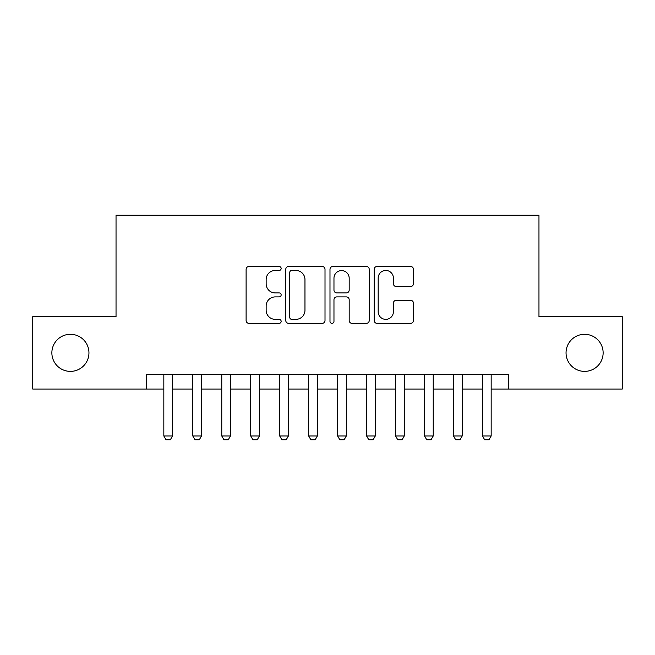 <?xml version="1.0" encoding="UTF-8"?>
<svg xmlns="http://www.w3.org/2000/svg" width="655" height="655" viewBox="0 0 655 655"><rect width="100%" height="100%" fill="white"/><g stroke="black" fill="none" stroke-linecap="round" stroke-linejoin="round"><path stroke-width="0.98" d="M281.151 268.468A1.99 1.99 0 0 0 279.161 266.479L248.949 266.479A2.841 2.841 0 0 0 246.108 269.32L246.108 320.5A2.841 2.841 0 0 0 248.949 323.349L279.161 323.349A1.99 1.99 0 0 0 281.151 321.351A1.99 1.99 0 0 0 279.161 319.362L275.256 319.362A9.096 9.096 0 0 1 266.151 310.265L266.151 306A9.096 9.096 0 0 1 275.256 296.903L279.161 296.903A1.99 1.99 0 0 0 281.151 294.914A1.99 1.99 0 0 0 279.161 292.924L275.256 292.924A9.096 9.096 0 0 1 266.151 283.82L266.151 279.554A9.096 9.096 0 0 1 275.256 270.458L279.161 270.458A1.99 1.99 0 0 0 281.151 268.468M566.051 352.849A18.537 18.537 0 0 0 584.587 371.385A18.537 18.537 0 0 0 603.132 352.849A18.537 18.537 0 0 0 584.587 334.304A18.537 18.537 0 0 0 566.051 352.849M51.868 352.849A18.537 18.537 0 0 0 70.412 371.385A18.537 18.537 0 0 0 88.949 352.849A18.537 18.537 0 0 0 70.412 334.304A18.537 18.537 0 0 0 51.868 352.849M410.595 286.522A2.841 2.841 0 0 0 413.444 283.68L413.444 269.32A2.841 2.841 0 0 0 410.595 266.479L377.043 266.479A2.841 2.841 0 0 0 374.202 269.32L374.202 320.5A2.841 2.841 0 0 0 377.043 323.349L410.595 323.349A2.841 2.841 0 0 0 413.444 320.5L413.444 303.159A2.841 2.841 0 0 0 410.595 300.317L396.242 300.317A2.841 2.841 0 0 0 393.393 303.159L393.393 311.755A7.606 7.606 0 0 1 385.787 319.362A7.606 7.606 0 0 1 378.181 311.755L378.181 278.064A7.606 7.606 0 0 1 385.787 270.458A7.606 7.606 0 0 1 393.393 278.064L393.393 283.68A2.841 2.841 0 0 0 396.242 286.522L410.595 286.522M146.45 389.054L32.75 389.054L32.75 316.635L116.033 316.635L116.033 215.249L538.967 215.249L538.967 316.635L622.25 316.635L622.25 389.054L508.55 389.054L508.55 374.57L146.45 374.57L146.45 389.054L163.832 389.054M325.011 269.32A2.841 2.841 0 0 0 322.17 266.479L288.618 266.479A2.841 2.841 0 0 0 285.776 269.32L285.776 320.5A2.841 2.841 0 0 0 288.618 323.349L322.17 323.349A2.841 2.841 0 0 0 325.011 320.5L325.011 269.32M332.83 266.479L366.382 266.479A2.841 2.841 0 0 1 369.224 269.32L369.224 320.5A2.841 2.841 0 0 1 366.382 323.349L352.022 323.349A2.841 2.841 0 0 1 349.18 320.5L349.18 299.744A2.841 2.841 0 0 0 346.339 296.903L336.809 296.903A2.841 2.841 0 0 0 333.968 299.744L333.968 321.351A1.99 1.99 0 0 1 331.979 323.349A1.99 1.99 0 0 1 329.989 321.351L329.989 269.32A2.841 2.841 0 0 1 332.83 266.479M172.519 389.054L192.799 389.054M201.486 389.054L221.767 389.054M230.454 389.054L250.734 389.054M259.429 389.054L279.701 389.054M288.397 389.054L308.669 389.054M317.364 389.054L337.636 389.054M346.331 389.054L366.603 389.054M375.299 389.054L395.571 389.054M404.266 389.054L424.546 389.054M433.233 389.054L453.514 389.054M462.201 389.054L482.481 389.054M491.168 389.054L508.55 389.054M291.745 270.458A1.99 1.99 0 0 0 289.756 272.447L289.756 317.372A1.99 1.99 0 0 0 291.745 319.362L295.863 319.362A9.096 9.096 0 0 0 304.968 310.265L304.968 279.554A9.096 9.096 0 0 0 295.863 270.458L291.745 270.458M349.18 278.203A7.606 7.606 0 0 0 341.574 270.597A7.606 7.606 0 0 0 333.968 278.203L333.968 290.075A2.841 2.841 0 0 0 336.809 292.924L346.339 292.924A2.841 2.841 0 0 0 349.18 290.075L349.18 278.203M172.519 374.57L172.519 435.984L170.349 439.751L166.002 439.751L163.832 435.984L163.832 374.57M163.832 435.984L172.519 435.984M201.486 374.57L201.486 435.984L199.316 439.751L194.969 439.751L192.799 435.984L192.799 374.57M192.799 435.984L201.486 435.984M230.454 374.57L230.454 435.984L228.284 439.751L223.936 439.751L221.767 435.984L221.767 374.57M221.767 435.984L230.454 435.984M259.429 374.57L259.429 435.984L257.251 439.751L252.904 439.751L250.734 435.984L250.734 374.57M250.734 435.984L259.429 435.984M288.397 374.57L288.397 435.984L286.219 439.751L281.879 439.751L279.701 435.984L279.701 374.57M279.701 435.984L288.397 435.984M317.364 374.57L317.364 435.984L315.186 439.751L310.847 439.751L308.669 435.984L308.669 374.57M308.669 435.984L317.364 435.984M346.331 374.57L346.331 435.984L344.153 439.751L339.814 439.751L337.636 435.984L337.636 374.57M337.636 435.984L346.331 435.984M375.299 374.57L375.299 435.984L373.121 439.751L368.781 439.751L366.603 435.984L366.603 374.57M366.603 435.984L375.299 435.984M404.266 374.57L404.266 435.984L402.096 439.751L397.749 439.751L395.571 435.984L395.571 374.57M395.571 435.984L404.266 435.984M433.233 374.57L433.233 435.984L431.064 439.751L426.716 439.751L424.546 435.984L424.546 374.57M424.546 435.984L433.233 435.984M462.201 374.57L462.201 435.984L460.031 439.751L455.683 439.751L453.514 435.984L453.514 374.57M453.514 435.984L462.201 435.984M491.168 374.57L491.168 435.984L488.998 439.751L484.651 439.751L482.481 435.984L482.481 374.57M482.481 435.984L491.168 435.984"/></g></svg>
